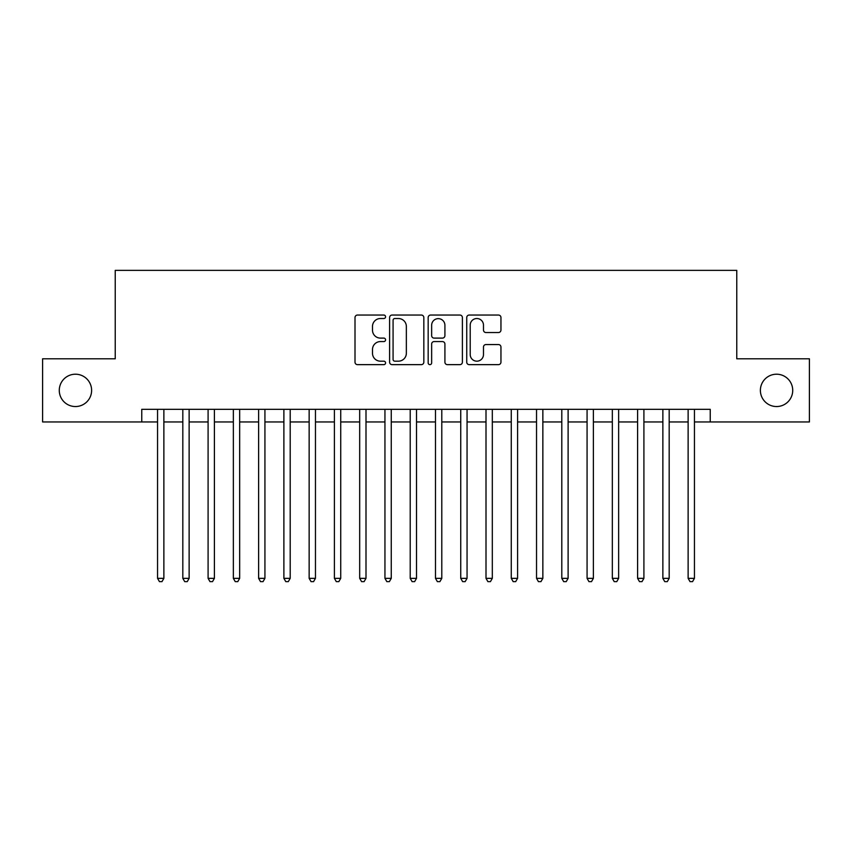 <?xml version="1.0" encoding="UTF-8"?>
<svg xmlns="http://www.w3.org/2000/svg" width="852" height="852" viewBox="0 0 852 852"><rect width="100%" height="100%" fill="white"/><g stroke="black" fill="none" stroke-linecap="round" stroke-linejoin="round"><path stroke-width="1.28" d="M385.573 316.784A1.736 1.736 0 0 0 383.837 315.048L357.489 315.048A2.481 2.481 0 0 0 355.007 317.53L355.007 362.164A2.481 2.481 0 0 0 357.489 364.645L383.837 364.645A1.736 1.736 0 0 0 385.573 362.909A1.736 1.736 0 0 0 383.837 361.173L380.429 361.173A7.934 7.934 0 0 1 372.494 353.239L372.494 349.522A7.934 7.934 0 0 1 380.429 341.577L383.837 341.577A1.736 1.736 0 0 0 385.573 339.841A1.736 1.736 0 0 0 383.837 338.106L380.429 338.106A7.934 7.934 0 0 1 372.494 330.171L372.494 326.454A7.934 7.934 0 0 1 380.429 318.52L383.837 318.52A1.736 1.736 0 0 0 385.573 316.784M760.389 390.376A16.167 16.167 0 0 0 776.555 406.542A16.167 16.167 0 0 0 792.722 390.376A16.167 16.167 0 0 0 776.555 374.209A16.167 16.167 0 0 0 760.389 390.376M59.278 390.376A16.167 16.167 0 0 0 75.445 406.542A16.167 16.167 0 0 0 91.611 390.376A16.167 16.167 0 0 0 75.445 374.209A16.167 16.167 0 0 0 59.278 390.376M498.473 332.525A2.481 2.481 0 0 0 500.955 330.054L500.955 317.53A2.481 2.481 0 0 0 498.473 315.048L469.218 315.048A2.481 2.481 0 0 0 466.736 317.53L466.736 362.164A2.481 2.481 0 0 0 469.218 364.645L498.473 364.645A2.481 2.481 0 0 0 500.955 362.164L500.955 347.041A2.481 2.481 0 0 0 498.473 344.559L485.949 344.559A2.481 2.481 0 0 0 483.478 347.041L483.478 354.538A6.635 6.635 0 0 1 476.843 361.173A6.635 6.635 0 0 1 470.208 354.538L470.208 325.155A6.635 6.635 0 0 1 476.843 318.52A6.635 6.635 0 0 1 483.478 325.155L483.478 330.054A2.481 2.481 0 0 0 485.949 332.525L498.473 332.525M141.762 421.953L42.6 421.953L42.6 358.798L115.233 358.798L115.233 270.361L736.767 270.361L736.767 358.798L809.4 358.798L809.4 421.953L710.238 421.953L710.238 409.322L141.762 409.322L141.762 421.953L157.556 421.953M423.827 317.53A2.481 2.481 0 0 0 421.346 315.048L392.09 315.048A2.481 2.481 0 0 0 389.609 317.53L389.609 362.164A2.481 2.481 0 0 0 392.09 364.645L421.346 364.645A2.481 2.481 0 0 0 423.827 362.164L423.827 317.53M430.654 315.048L459.91 315.048A2.481 2.481 0 0 1 462.391 317.53L462.391 362.164A2.481 2.481 0 0 1 459.91 364.645L447.385 364.645A2.481 2.481 0 0 1 444.914 362.164L444.914 344.059A2.481 2.481 0 0 0 442.433 341.577L434.126 341.577A2.481 2.481 0 0 0 431.644 344.059L431.644 362.909A1.736 1.736 0 0 1 429.909 364.645A1.736 1.736 0 0 1 428.173 362.909L428.173 317.53A2.481 2.481 0 0 1 430.654 315.048M163.872 421.953L182.818 421.953M189.133 421.953L208.09 421.953M214.406 421.953L233.352 421.953M239.668 421.953L258.614 421.953M264.929 421.953L283.886 421.953M290.202 421.953L309.148 421.953M315.464 421.953L334.41 421.953M340.725 421.953L359.682 421.953M365.998 421.953L384.944 421.953M391.26 421.953L410.206 421.953M416.522 421.953L435.478 421.953M441.794 421.953L460.74 421.953M467.056 421.953L486.002 421.953M492.318 421.953L511.275 421.953M517.59 421.953L536.536 421.953M542.852 421.953L561.798 421.953M568.114 421.953L587.071 421.953M593.386 421.953L612.332 421.953M618.648 421.953L637.594 421.953M643.91 421.953L662.867 421.953M669.182 421.953L688.128 421.953M694.444 421.953L710.238 421.953M394.817 318.52A1.736 1.736 0 0 0 393.081 320.256L393.081 359.438A1.736 1.736 0 0 0 394.817 361.173L398.406 361.173A7.934 7.934 0 0 0 406.351 353.239L406.351 326.454A7.934 7.934 0 0 0 398.406 318.52L394.817 318.52M444.914 325.272A6.635 6.635 0 0 0 438.279 318.637A6.635 6.635 0 0 0 431.644 325.272L431.644 335.635A2.481 2.481 0 0 0 434.126 338.106L442.433 338.106A2.481 2.481 0 0 0 444.914 335.635L444.914 325.272M163.872 409.322L163.872 578.348L157.556 578.348L157.556 409.322M163.872 578.348L161.976 581.639L159.452 581.639L157.556 578.348M189.133 409.322L189.133 578.348L182.818 578.348L182.818 409.322M189.133 578.348L187.248 581.639L184.714 581.639L182.818 578.348M214.406 409.322L214.406 578.348L208.09 578.348L208.09 409.322M214.406 578.348L212.51 581.639L209.986 581.639L208.09 578.348M239.668 409.322L239.668 578.348L233.352 578.348L233.352 409.322M239.668 578.348L237.772 581.639L235.248 581.639L233.352 578.348M264.929 409.322L264.929 578.348L258.614 578.348L258.614 409.322M264.929 578.348L263.044 581.639L260.51 581.639L258.614 578.348M290.202 409.322L290.202 578.348L283.886 578.348L283.886 409.322M290.202 578.348L288.306 581.639L285.782 581.639L283.886 578.348M315.464 409.322L315.464 578.348L309.148 578.348L309.148 409.322M315.464 578.348L313.568 581.639L311.044 581.639L309.148 578.348M340.725 409.322L340.725 578.348L334.41 578.348L334.41 409.322M340.725 578.348L338.83 581.639L336.306 581.639L334.41 578.348M365.998 409.322L365.998 578.348L359.682 578.348L359.682 409.322M365.998 578.348L364.102 581.639L361.578 581.639L359.682 578.348M391.26 409.322L391.26 578.348L384.944 578.348L384.944 409.322M391.26 578.348L389.364 581.639L386.84 581.639L384.944 578.348M416.522 409.322L416.522 578.348L410.206 578.348L410.206 409.322M416.522 578.348L414.626 581.639L412.102 581.639L410.206 578.348M441.794 409.322L441.794 578.348L435.478 578.348L435.478 409.322M441.794 578.348L439.898 581.639L437.374 581.639L435.478 578.348M467.056 409.322L467.056 578.348L460.74 578.348L460.74 409.322M467.056 578.348L465.16 581.639L462.636 581.639L460.74 578.348M492.318 409.322L492.318 578.348L486.002 578.348L486.002 409.322M492.318 578.348L490.422 581.639L487.898 581.639L486.002 578.348M517.59 409.322L517.59 578.348L511.275 578.348L511.275 409.322M517.59 578.348L515.694 581.639L513.17 581.639L511.275 578.348M542.852 409.322L542.852 578.348L536.536 578.348L536.536 409.322M542.852 578.348L540.956 581.639L538.432 581.639L536.536 578.348M568.114 409.322L568.114 578.348L561.798 578.348L561.798 409.322M568.114 578.348L566.218 581.639L563.694 581.639L561.798 578.348M593.386 409.322L593.386 578.348L587.071 578.348L587.071 409.322M593.386 578.348L591.49 581.639L588.956 581.639L587.071 578.348M618.648 409.322L618.648 578.348L612.332 578.348L612.332 409.322M618.648 578.348L616.752 581.639L614.228 581.639L612.332 578.348M643.91 409.322L643.91 578.348L637.594 578.348L637.594 409.322M643.91 578.348L642.014 581.639L639.49 581.639L637.594 578.348M669.182 409.322L669.182 578.348L662.867 578.348L662.867 409.322M669.182 578.348L667.286 581.639L664.752 581.639L662.867 578.348M694.444 409.322L694.444 578.348L688.128 578.348L688.128 409.322M694.444 578.348L692.548 581.639L690.024 581.639L688.128 578.348"/></g></svg>
